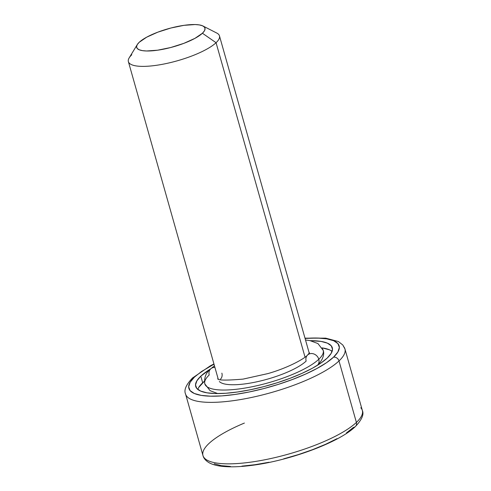 <?xml version="1.0" encoding="UTF-8"?>
<svg xmlns="http://www.w3.org/2000/svg" width="491" height="491" viewBox="0 0 491 491"><rect width="100%" height="100%" fill="white"/><g stroke="black" fill="none" stroke-linecap="round" stroke-linejoin="round"><path stroke-width="0.74" d="M219.367 381.525A47.32 12.514 -15.8 0 0 259.825 381.126A47.32 12.514 -15.8 0 0 306.151 361.081A7.101 6.101 46.7 0 1 307.519 355.091A7.101 6.101 -133.3 0 1 313.89 353.974A7.101 6.101 -133.3 0 1 318.794 359.271A61.522 16.271 -15.8 0 0 322.047 348.383A61.522 16.271 164.2 0 1 318.794 359.271A61.522 16.271 164.2 0 1 258.567 385.331A61.522 16.271 164.2 0 1 205.975 385.846A61.522 16.271 -15.8 0 0 258.567 385.331A61.522 16.271 -15.8 0 0 318.794 359.271A7.101 6.101 46.7 0 1 317.425 365.261A7.101 6.101 -133.3 0 0 318.794 359.271A7.101 6.101 46.7 0 0 313.952 353.993A7.101 6.101 46.7 0 0 307.599 355.018L309.514 352.722M205.975 385.846A61.522 16.271 164.2 0 1 209.227 374.958A7.101 6.101 46.7 0 1 210.602 368.968A7.101 6.101 46.7 0 1 214.917 367.415A7.101 6.101 -133.3 0 0 210.602 368.968M220.502 379.138A7.101 6.101 -133.3 0 0 221.871 373.148A7.101 6.101 46.7 0 1 220.502 379.138M187.126 396.722A82.813 21.905 -15.8 0 0 257.922 396.028A82.813 21.905 -15.8 0 0 338.999 360.946A4.732 4.069 -133.3 0 0 333.542 357.16A78.081 20.653 164.2 0 1 234.993 394.463A78.081 20.653 164.2 0 1 194.479 377.07A4.732 4.069 -133.3 0 0 192.441 378.045A4.732 4.069 46.7 0 1 194.479 377.07L190.158 382.213L188.667 386.773L190.078 390.584L194.326 393.487L201.255 395.384L210.596 396.188L221.987 395.881L234.993 394.463L249.115 391.996L263.814 388.571L278.514 384.324L292.661 379.414L305.703 374.032L317.143 368.385L326.546 362.689L333.542 357.16L337.869 352.016L339.355 347.456L337.943 343.645L333.696 340.742L326.767 338.845L317.425 338.041L305.071 338.422A78.081 20.653 164.2 0 1 333.542 357.16A4.732 4.069 46.7 0 1 338.999 360.946A82.813 21.905 164.2 0 1 252.497 397.256A82.813 21.905 164.2 0 1 185.567 394.052C183.738 390.106 186.046 384.76 192.478 378.015L210.381 365.795L213.935 363.941M360.781 407.769A82.813 21.905 164.2 0 1 356.398 422.426L338.999 360.946L356.398 422.426A82.813 21.905 -15.8 0 0 362.34 410.433C364.156 414.398 361.855 419.744 355.429 426.476C339.33 442.428 288.886 460.975 250.692 465.505C239.424 466.916 229.868 467.187 222.018 466.321C216.905 465.769 212.695 464.621 209.399 462.89C205.839 460.853 203.691 458.398 202.967 455.531A82.813 21.905 -15.8 0 0 269.897 458.735A82.813 21.905 -15.8 0 0 356.398 422.426A4.732 4.069 46.7 0 1 355.459 426.44A4.732 4.069 -133.3 0 0 356.398 422.426A82.813 21.905 164.2 0 1 275.322 457.508A82.813 21.905 164.2 0 1 204.526 458.195A82.813 21.905 164.2 0 1 208.908 443.539A82.813 21.905 164.2 0 1 244.401 423.064M137.271 44.583A35.493 9.39 164.2 0 1 139.211 42.287L137.247 44.626L136.572 46.7L137.21 48.431L139.143 49.757L142.292 50.616L146.533 50.984L157.623 50.199L170.727 47.517L183.837 43.355L194.97 38.341L202.421 33.241L216.065 42.711L202.421 33.241A35.493 9.39 164.2 0 1 160.723 49.708A35.493 9.39 164.2 0 1 137.271 44.583L129.201 57.834A47.32 12.514 -15.8 0 0 160.459 64.665A47.32 12.514 -15.8 0 0 216.065 42.711L305.034 357.135L216.065 42.711A47.32 12.514 164.2 0 1 166.633 63.456A47.32 12.514 164.2 0 1 128.384 61.627A47.32 12.514 164.2 0 1 131.784 54.777M332.1 351.403A70.986 18.775 -15.8 0 0 322.164 347.886L329.222 349.721M198.732 387.424L204.409 381.206A70.986 18.775 -15.8 0 0 202.666 382.753L200.801 376.161A70.986 18.775 164.2 0 1 210.762 368.815L200.801 376.161L202.666 382.753A70.986 18.775 -15.8 0 0 197.787 389.412M310.257 340.656A70.986 18.775 164.2 0 1 332.315 347.788A70.986 18.775 164.2 0 1 327.221 358.068L320.862 363.088L312.313 368.268L301.916 373.406L290.058 378.297L277.194 382.759L263.833 386.62L250.471 389.731L237.632 391.978L225.811 393.26L215.451 393.549L206.963 392.812L200.666 391.094L196.799 388.449L195.516 384.987L196.873 380.838L200.801 376.161A70.986 18.775 164.2 0 0 195.706 386.442A70.986 18.775 164.2 0 0 253.08 389.185A70.986 18.775 164.2 0 0 327.221 358.068L331.155 353.391L332.505 349.242L331.222 345.781L327.362 343.135L321.065 341.417L310.257 340.656M362.34 410.433L344.94 348.96A82.813 21.905 164.2 0 1 338.999 360.946A82.813 21.905 -15.8 0 0 343.381 346.29M214.211 463.75L221.14 465.646L230.475 466.45M241.873 466.137L254.878 464.725L269 462.258M283.694 458.833L298.399 454.586L312.54 449.676L325.588 444.294L337.029 438.647M346.425 432.945L353.422 427.422A4.732 4.069 46.7 0 0 355.459 426.44M214.002 364.193L201.476 371.54L194.479 377.07M202.421 33.241L204.385 30.902L205.06 28.828L204.422 27.097L202.488 25.777L199.34 24.918L195.093 24.55L184.002 25.336L170.905 28.012L157.795 32.173L146.662 37.187L139.211 42.287A35.493 9.39 164.2 0 1 171.549 27.846A35.493 9.39 164.2 0 1 202.955 25.992A35.493 9.39 164.2 0 1 202.421 33.241M309.447 353.882L219.459 35.861A47.32 12.514 164.2 0 1 216.065 42.711A47.32 12.514 -15.8 0 0 216.776 33.05L202.955 25.992M317.339 365.341C323.459 359.621 324.496 353.538 323.207 350.365L317.935 343.553L309.925 340.594L305.512 339.981M214.444 365.752L210.682 368.882C205.938 372.663 203.986 377.653 204.815 383.864L210.093 390.676L217.765 393.573M307.605 355.011C304.175 358.995 287.284 368.109 267.896 373.59L243.082 379.107C226.093 380.531 217.642 380.396 217.716 378.702L217.734 378.714M218.176 378.942L128.384 61.627M185.567 394.052L202.967 455.531M344.94 348.96L342.865 345.056L338.434 341.558L325.686 338.146L305.003 338.17"/></g></svg>
